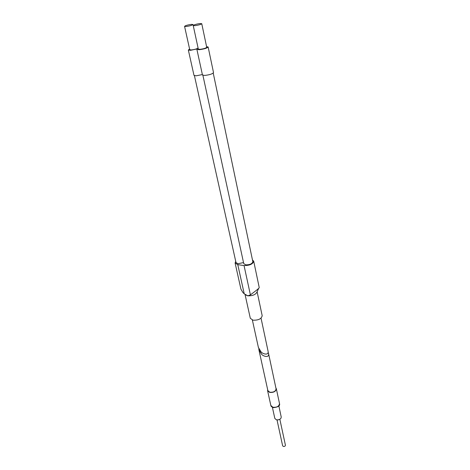 <?xml version="1.0" encoding="UTF-8"?>
<svg xmlns="http://www.w3.org/2000/svg" width="470" height="470" viewBox="0 0 470 470"><rect width="100%" height="100%" fill="white"/><g stroke="black" fill="none" stroke-linecap="round" stroke-linejoin="round"><path stroke-width="0.7" d="M194.427 75.688L235.993 262.542L237.943 263.729L243.525 262.589M184.563 26.355L186.185 26.49C189.904 25.956 192.183 25.298 193.017 24.516L191.378 24.381C187.671 24.916 185.397 25.574 184.563 26.355L189.745 49.703L191.361 49.938C194.85 49.497 197.089 48.839 198.07 47.952M189.598 49.062L188.341 50.014L193.987 75.365L196.137 75.805L202.37 74.571M188.341 50.014L190.497 50.319L197.318 48.886L196.901 49.403L199.127 49.72C204.08 49.086 207.082 48.175 208.139 46.988L206.589 46.636M202.905 75.312L243.748 263.623L245.757 264.851C249.864 264.863 252.226 263.805 252.831 261.684L213.239 73.091M193.223 25.527L198.317 49.097L199.985 49.332C203.686 48.856 205.93 48.175 206.724 47.288L201.753 23.688L200.061 23.547C196.331 24.088 194.051 24.745 193.223 25.527L194.891 25.668C198.64 25.133 200.925 24.475 201.753 23.688M252.367 320.035L258.388 347.436L260.921 351.654C262.419 354.022 269.134 355.884 268.041 351.084L261.038 318.161M245.052 294.502L250.31 318.284L252.972 320.182C258.394 320.37 261.461 318.883 262.184 315.711L257.113 291.741M252.466 259.951L253.718 261.232C252.883 264.128 249.658 265.574 244.042 265.556L237.773 264.651L235.106 263.024L240.934 289.15L242.884 292.51L244.236 293.826L247.855 295.824C252.743 295.924 255.815 294.602 257.061 291.852L258.717 288.286M196.901 49.403L202.458 74.983L204.673 75.435C209.561 74.889 212.511 73.943 213.515 72.603L208.139 46.988M235.106 263.024L235.729 261.344M247.855 295.824L250.41 294.89C252.778 292.986 259.575 288.233 259.211 287.487L253.718 261.232M245.275 294.666L247.402 295.748M277.006 419.88L282.64 445.807L283.31 446.43C284.597 446.571 285.302 446.159 285.419 445.207L279.844 419.269M277.529 420.01L279.627 419.387M272.394 407.314L274.821 418.412L276.331 419.757C278.346 420.115 279.903 419.593 281.001 418.183L281.225 417.025L278.857 405.916M267.665 389.665L267.589 390.67L269.627 392.391C273.663 392.697 275.902 391.492 276.348 388.778L275.872 387.891M258.911 349.821L267.871 390.605L269.78 392.215C273.552 392.509 275.649 391.381 276.072 388.837L268.546 353.452C269.633 358.257 262.936 356.407 261.438 354.039L258.911 349.821L258.811 348.687M268.129 352.206L268.546 353.452M244.042 265.556L250.41 294.89M237.773 264.651L244.236 293.826M273.046 407.578C271.513 406.791 270.779 406.092 270.843 405.469L272.87 407.231C276.865 407.572 279.074 406.362 279.503 403.601C280.261 405.798 278.193 407.149 273.305 407.649M193.223 25.474L193.017 24.516M279.503 403.601L276.348 388.778M270.843 405.469L267.589 390.67"/></g></svg>
